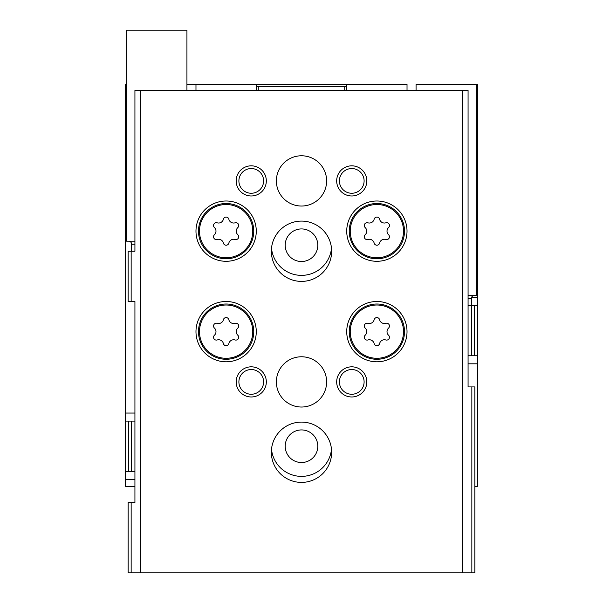 <?xml version="1.0" encoding="UTF-8"?>
<svg xmlns="http://www.w3.org/2000/svg" width="603" height="603" viewBox="0 0 603 603"><rect width="100%" height="100%" fill="white"/><g stroke="black" fill="none" stroke-linecap="round" stroke-linejoin="round"><path stroke-width="0.9" d="M407.025 90.45L407.025 84.42L346.725 84.42L346.725 86.433L256.275 86.433L256.275 84.42L186.93 84.42M346.725 84.42L256.275 84.42M134.929 486.417L125.628 486.417L125.628 471.342L128.643 471.342L128.643 421.098L125.628 421.098L125.628 471.342M125.628 421.098L125.628 84.42L126.63 84.42M477.372 305.517L477.372 355.77L474.357 355.77L474.357 305.517L477.372 305.517L477.372 84.42L416.07 84.42L416.07 90.45M468.071 363.813L477.372 363.813L477.372 486.417L474.863 486.417M134.929 421.098L131.401 421.098L131.401 471.342L128.643 471.342M134.929 471.342L131.401 471.342M128.643 421.098L131.401 421.098M477.372 363.813L477.372 355.77M474.357 305.517L471.599 305.517L471.599 355.77L474.357 355.77M468.071 355.77L471.599 355.77M468.071 305.517L471.599 305.517M195.975 84.42L195.975 90.45M256.275 90.45L256.275 86.433M346.725 90.45L346.725 86.433M344.712 90.45L344.712 86.433M331.499 248.232A30.15 30.15 0 0 1 271.501 248.232M331.499 449.235A30.15 30.15 0 0 1 271.501 449.235M258.288 90.45L258.288 86.433M301.5 429.931A16.289 16.289 0 0 1 315.61 454.368A16.289 16.289 0 0 1 287.39 454.368A16.289 16.289 0 0 1 301.5 429.931M301.5 228.929A16.289 16.289 0 0 1 315.61 253.366A16.289 16.289 0 0 1 287.39 253.366A16.289 16.289 0 0 1 301.5 228.929M471.848 386.922L471.848 572.85L474.863 572.85L474.863 386.922L468.071 386.922L468.071 90.45L134.929 90.45L134.929 251.247L131.658 251.247L131.658 244.215C131.477 242.383 130.474 241.381 128.643 241.2M462.365 90.45L462.365 572.85L128.138 572.85L128.138 502.503L131.153 502.503L131.153 572.85M471.848 572.85L462.365 572.85M128.138 251.247L128.138 301.5L131.153 301.5L131.153 251.247L128.138 251.247M131.153 301.5L134.929 301.5L134.929 502.503L131.153 502.503M140.635 90.45L140.635 572.85M131.153 251.247L134.929 251.247M226.125 301.5A30.15 30.15 0 0 1 252.235 346.725A30.15 30.15 0 0 1 200.015 346.725A30.15 30.15 0 0 1 226.125 301.5M226.125 201.003A30.15 30.15 0 0 1 252.235 246.228A30.15 30.15 0 0 1 200.015 246.228A30.15 30.15 0 0 1 226.125 201.003M376.875 201.003A30.15 30.15 0 0 1 402.985 246.228A30.15 30.15 0 0 1 350.765 246.228A30.15 30.15 0 0 1 376.875 201.003M376.875 301.5A30.15 30.15 0 0 1 402.985 346.725A30.15 30.15 0 0 1 350.765 346.725A30.15 30.15 0 0 1 376.875 301.5M301.5 221.097A30.15 30.15 0 0 1 327.61 266.322A30.15 30.15 0 0 1 275.39 266.322A30.15 30.15 0 0 1 301.5 221.097M301.5 422.1A30.15 30.15 0 0 1 327.61 467.325A30.15 30.15 0 0 1 275.39 467.325A30.15 30.15 0 0 1 301.5 422.1M301.5 155.778A25.122 25.122 0 0 1 323.261 193.465A25.122 25.122 0 0 1 279.739 193.465A25.122 25.122 0 0 1 301.5 155.778M301.5 356.772A25.122 25.122 0 0 1 323.261 394.46A25.122 25.122 0 0 1 279.739 394.46A25.122 25.122 0 0 1 301.5 356.772M251.247 366.828A15.075 15.075 0 0 1 264.302 389.44A15.075 15.075 0 0 1 238.193 389.44A15.075 15.075 0 0 1 251.247 366.828M251.247 165.825A15.075 15.075 0 0 1 264.302 188.438A15.075 15.075 0 0 1 238.193 188.438A15.075 15.075 0 0 1 251.247 165.825M351.753 165.825A15.075 15.075 0 0 1 364.807 188.438A15.075 15.075 0 0 1 338.698 188.438A15.075 15.075 0 0 1 351.753 165.825M351.753 366.828A15.075 15.075 0 0 1 364.807 389.44A15.075 15.075 0 0 1 338.698 389.44A15.075 15.075 0 0 1 351.753 366.828M351.753 369.541A12.354 12.354 0 0 1 362.448 388.076A12.354 12.354 0 0 1 341.049 388.076A12.354 12.354 0 0 1 351.753 369.541M351.753 168.546A12.354 12.354 0 0 1 362.448 187.081A12.354 12.354 0 0 1 341.049 187.081A12.354 12.354 0 0 1 351.753 168.546M251.247 168.546A12.354 12.354 0 0 1 261.951 187.081A12.354 12.354 0 0 1 240.552 187.081A12.354 12.354 0 0 1 251.247 168.546M251.247 369.541A12.354 12.354 0 0 1 261.951 388.076A12.354 12.354 0 0 1 240.552 388.076A12.354 12.354 0 0 1 251.247 369.541M376.875 304.01A27.64 27.64 0 0 1 400.807 345.466A27.64 27.64 0 0 1 352.943 345.466A27.64 27.64 0 0 1 376.875 304.01A27.64 27.64 0 0 1 400.807 345.466A27.64 27.64 0 0 1 352.943 345.466A27.64 27.64 0 0 1 376.875 304.01M367.936 323.329A4.922 4.922 0 0 0 374.139 319.748A2.811 2.811 0 0 1 379.611 319.748A4.922 4.922 0 0 0 385.814 323.329A2.811 2.811 0 0 1 388.558 328.07A4.922 4.922 0 0 0 388.558 335.23A2.811 2.811 0 0 1 385.814 339.971A4.922 4.922 0 0 0 379.611 343.552A2.811 2.811 0 0 1 374.139 343.552A4.922 4.922 0 0 0 367.936 339.971A2.811 2.811 0 0 1 365.192 335.23A4.922 4.922 0 0 0 365.192 328.07A2.811 2.811 0 0 1 367.936 323.329M376.875 203.513A27.64 27.64 0 0 1 400.807 244.969A27.64 27.64 0 0 1 352.943 244.969A27.64 27.64 0 0 1 376.875 203.513A27.64 27.64 0 0 1 400.807 244.969A27.64 27.64 0 0 1 352.943 244.969A27.64 27.64 0 0 1 376.875 203.513M367.936 222.824A4.922 4.922 0 0 0 374.139 219.243A2.811 2.811 0 0 1 379.611 219.243A4.922 4.922 0 0 0 385.814 222.824A2.811 2.811 0 0 1 388.558 227.572A4.922 4.922 0 0 0 388.558 234.733A2.811 2.811 0 0 1 385.814 239.474A4.922 4.922 0 0 0 379.611 243.054A2.811 2.811 0 0 1 374.139 243.054A4.922 4.922 0 0 0 367.936 239.474A2.811 2.811 0 0 1 365.192 234.733A4.922 4.922 0 0 0 365.192 227.572A2.811 2.811 0 0 1 367.936 222.824M226.125 203.513A27.64 27.64 0 0 1 250.057 244.969A27.64 27.64 0 0 1 202.193 244.969A27.64 27.64 0 0 1 226.125 203.513A27.64 27.64 0 0 1 250.057 244.969A27.64 27.64 0 0 1 202.193 244.969A27.64 27.64 0 0 1 226.125 203.513M217.186 222.824A4.922 4.922 0 0 0 223.389 219.243A2.811 2.811 0 0 1 228.861 219.243A4.922 4.922 0 0 0 235.064 222.824A2.811 2.811 0 0 1 237.808 227.572A4.922 4.922 0 0 0 237.808 234.733A2.811 2.811 0 0 1 235.064 239.474A4.922 4.922 0 0 0 228.861 243.054A2.811 2.811 0 0 1 223.389 243.054A4.922 4.922 0 0 0 217.186 239.474A2.811 2.811 0 0 1 214.442 234.733A4.922 4.922 0 0 0 214.442 227.572A2.811 2.811 0 0 1 217.186 222.824M226.125 304.01A27.64 27.64 0 0 1 250.057 345.466A27.64 27.64 0 0 1 202.193 345.466A27.64 27.64 0 0 1 226.125 304.01A27.64 27.64 0 0 1 250.057 345.466A27.64 27.64 0 0 1 202.193 345.466A27.64 27.64 0 0 1 226.125 304.01M217.186 323.329A4.922 4.922 0 0 0 223.389 319.748A2.811 2.811 0 0 1 228.861 319.748A4.922 4.922 0 0 0 235.064 323.329A2.811 2.811 0 0 1 237.808 328.07A4.922 4.922 0 0 0 237.808 335.23A2.811 2.811 0 0 1 235.064 339.971A4.922 4.922 0 0 0 228.861 343.552A2.811 2.811 0 0 1 223.389 343.552A4.922 4.922 0 0 0 217.186 339.971A2.811 2.811 0 0 1 214.442 335.23A4.922 4.922 0 0 0 214.442 328.07A2.811 2.811 0 0 1 217.186 323.329M186.93 90.45L186.93 30.15L126.63 30.15L126.63 241.2L134.929 241.2M476.37 84.42L476.37 295.47L468.071 295.47M471.516 297.483L477.372 297.483M134.929 413.055L125.628 413.055M134.929 479.385L125.628 479.385M376.875 305.02A26.63 26.63 0 0 1 399.94 344.969A26.63 26.63 0 0 1 353.81 344.969A26.63 26.63 0 0 1 376.875 305.02M376.875 204.515A26.63 26.63 0 0 1 399.94 244.464A26.63 26.63 0 0 1 353.81 244.464A26.63 26.63 0 0 1 376.875 204.515M226.125 204.515A26.63 26.63 0 0 1 249.19 244.464A26.63 26.63 0 0 1 203.06 244.464A26.63 26.63 0 0 1 226.125 204.515M226.125 305.02A26.63 26.63 0 0 1 249.19 344.969A26.63 26.63 0 0 1 203.06 344.969A26.63 26.63 0 0 1 226.125 305.02M134.929 244.215L131.658 244.215M471.342 305.517L471.342 298.485L468.071 298.485M471.342 298.485C471.523 296.653 472.526 295.651 474.357 295.47"/></g></svg>
